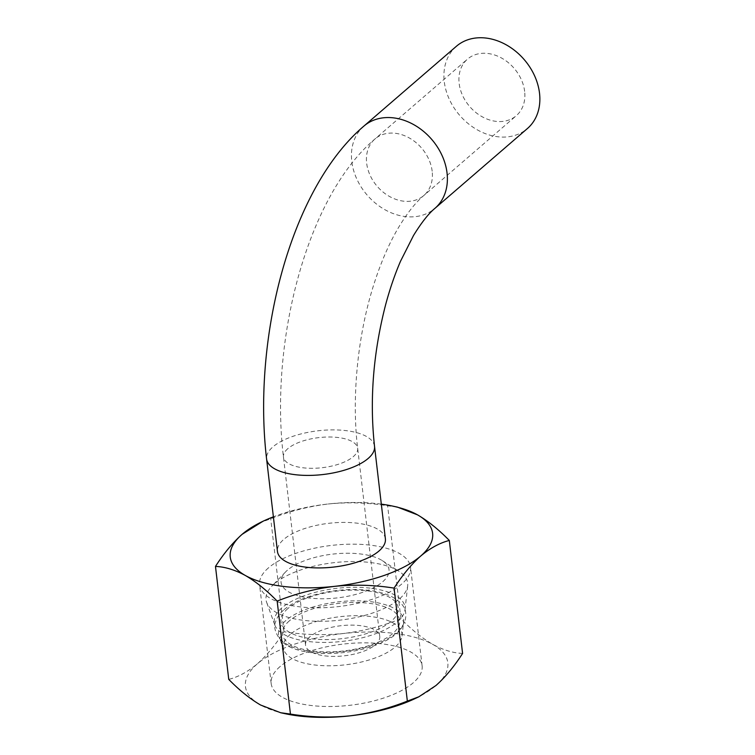 <?xml version="1.0" encoding="UTF-8"?>
<svg xmlns="http://www.w3.org/2000/svg" width="755" height="755" viewBox="0 0 755 755"><rect width="100%" height="100%" fill="white"/><g stroke="black" fill="none" stroke-linecap="round" stroke-linejoin="round"><path stroke-width="0.57" stroke-dasharray="3.77 2.83" d="M415.203 698.526A101.887 41.28 -6.7 0 0 435.937 685.531A101.887 41.28 -6.7 0 0 432.719 644.355A101.887 41.28 -6.7 0 0 343.412 633.502C323.517 635.474 303.708 634.88 283.984 631.727C275.632 644.742 266.751 655.444 257.342 663.824C247.876 671.723 238.344 676.914 228.756 679.396M462.589 653.434C453.132 653.047 443.176 650.027 432.719 644.355C422.205 638.22 411.598 629.689 400.905 618.751C382.436 626.15 363.268 631.067 343.412 633.502A101.887 41.28 -6.7 0 0 257.342 663.824A101.887 41.28 -6.7 0 0 260.569 705.01A101.887 41.28 -6.7 0 0 285.475 713.768M259.191 523.073L270.715 518.742C289.184 511.343 308.342 506.426 328.198 503.991A101.887 41.28 -6.7 0 0 273.385 516.826M274.348 583.823A71.319 28.898 -6.7 0 0 271.866 586.163A71.319 28.898 -6.7 0 0 266.657 602.405A71.319 28.898 -6.7 0 0 340.231 620.119A71.319 28.898 -6.7 0 0 407.691 585.842A71.319 28.898 -6.7 0 0 398.866 571.242A71.319 28.898 -6.7 0 0 336.334 562.409A71.319 28.898 -6.7 0 0 274.348 583.823M287.419 570.214A54.341 22.018 -6.7 0 0 285.532 571.997A54.341 22.018 -6.7 0 0 337.617 597.866A54.341 22.018 -6.7 0 0 382.294 560.625A54.341 22.018 -6.7 0 0 334.644 553.896A54.341 22.018 -6.7 0 0 287.419 570.214M281.908 607.841A65.836 26.67 -6.7 0 0 274.811 624.998A65.836 26.67 -6.7 0 0 342.723 641.344A65.836 26.67 -6.7 0 0 405.001 609.7A65.836 26.67 -6.7 0 0 357.03 587.296A65.836 26.67 -6.7 0 0 281.908 607.841M287.863 608.568A59.041 23.924 -6.7 0 0 341.486 638.721A59.041 23.924 -6.7 0 0 389.495 597.28A59.041 23.924 -6.7 0 0 287.863 608.568M289.316 620.903A59.041 23.924 -6.7 0 0 342.93 651.055A59.041 23.924 -6.7 0 0 390.939 609.615A59.041 23.924 -6.7 0 0 289.316 620.903M285.89 620.487A62.948 25.5 -6.7 0 0 279.105 636.89A62.948 25.5 -6.7 0 0 344.035 652.518A62.948 25.5 -6.7 0 0 403.576 622.262A62.948 25.5 -6.7 0 0 357.71 600.838A62.948 25.5 -6.7 0 0 285.89 620.487M290.269 634.389A59.768 24.217 -6.7 0 0 283.823 649.97A59.768 24.217 -6.7 0 0 345.479 664.806A59.768 24.217 -6.7 0 0 402.019 636.078A59.768 24.217 -6.7 0 0 358.465 615.731A59.768 24.217 -6.7 0 0 290.269 634.389M309.909 636.776A37.354 15.138 -6.7 0 0 305.558 645.119A37.354 15.138 -6.7 0 0 344.422 655.793A37.354 15.138 -6.7 0 0 379.756 636.399A37.354 15.138 -6.7 0 0 350.839 625.112A37.354 15.138 -6.7 0 0 309.909 636.776M385.39 538.825A54.341 22.018 -6.7 0 0 343.327 522.403A54.341 22.018 -6.7 0 0 283.795 539.372A54.341 22.018 -6.7 0 0 277.462 551.499M280.039 666.59A75.991 30.785 -6.7 0 0 271.168 683.549A75.991 30.785 -6.7 0 0 350.235 705.255A75.991 30.785 -6.7 0 0 422.111 665.816A75.991 30.785 -6.7 0 0 363.287 642.845A75.991 30.785 -6.7 0 0 280.039 666.59M268.44 567.902A75.991 30.785 -6.7 0 0 259.578 584.87A75.991 30.785 -6.7 0 0 338.636 606.576A75.991 30.785 -6.7 0 0 410.522 567.137A75.991 30.785 -6.7 0 0 351.688 544.166A75.991 30.785 -6.7 0 0 268.44 567.902M381.322 504.142A101.887 41.28 -6.7 0 0 328.198 503.991C348.102 502.018 367.911 502.613 387.626 505.756L397.404 507.115M283.984 631.727L270.715 518.742M400.905 618.751L387.626 505.756M524.64 91.393A37.354 29.303 -130.8 0 0 501.905 58.229A37.354 29.303 -130.8 0 0 467.487 59.135A37.354 29.303 -130.8 0 0 469.704 106.559A37.354 29.303 -130.8 0 0 516.297 115.694A37.354 29.303 -130.8 0 0 524.64 91.393M456.388 46.282A54.341 42.629 -130.8 0 0 459.625 115.27A54.341 42.629 -130.8 0 0 527.396 128.548M287.815 448.668A37.354 15.138 -6.7 0 0 283.455 457.011A37.354 15.138 -6.7 0 0 312.381 468.298A37.354 15.138 -6.7 0 0 353.302 456.633A37.354 15.138 -6.7 0 0 357.662 448.291A37.354 15.138 -6.7 0 0 328.736 437.003A37.354 15.138 -6.7 0 0 287.815 448.668M374.527 446.309A54.341 22.018 -6.7 0 0 332.464 429.888A54.341 22.018 -6.7 0 0 272.933 446.866A54.341 22.018 -6.7 0 0 266.591 458.993M432.162 171.206A37.354 29.303 -130.8 0 0 409.427 138.042A37.354 29.303 -130.8 0 0 375.009 138.939A37.354 29.303 -130.8 0 0 377.226 186.372A37.354 29.303 -130.8 0 0 423.829 195.507A37.354 29.303 -130.8 0 0 432.162 171.206M363.91 126.085A54.341 42.629 -130.8 0 0 367.147 195.073A54.341 42.629 -130.8 0 0 434.918 208.361M285.532 571.997L271.866 586.163M382.294 560.625L398.866 571.242M405.001 609.7L407.691 585.842M274.811 624.998L266.657 602.405M284.154 609.596C291.911 603.103 302.623 598.035 316.288 594.393C331.87 590.344 347.47 588.815 363.098 589.806C373.687 590.552 382.691 592.543 390.09 595.799C400.159 600.876 405.369 606.709 405.718 613.277C406.209 617.883 404.963 622.299 401.981 626.546C387.089 651.442 301.972 664.4 278.935 637.852C274.867 631.529 273.725 626.282 275.5 622.092C276.925 617.401 279.812 613.239 284.154 609.596M402.019 636.078L403.576 622.262M283.823 649.97L279.105 636.89M379.756 636.399L357.662 448.291C351.443 397.234 357.719 334.182 374.206 283.323C380.803 262.853 388.457 245.016 397.177 229.803C406.332 214.184 415.212 202.755 423.829 195.507L516.297 115.694M305.558 645.119L283.455 457.011C269.375 341.015 307.266 195.96 375.009 138.939L467.487 59.135M422.111 665.816L410.522 567.137M271.168 683.549L259.578 584.87"/><path stroke-width="1.13" d="M215.477 566.41C223.839 553.396 232.719 542.694 242.129 534.313A101.887 41.28 -6.7 0 0 245.356 575.489A101.887 41.28 -6.7 0 0 334.654 586.342C314.807 588.787 295.649 593.704 277.161 601.093C266.477 590.155 255.869 581.614 245.356 575.489C234.899 569.827 224.943 566.807 215.477 566.41L228.756 679.396C239.448 690.334 250.047 698.875 260.569 705.01L280.662 712.729L290.439 714.088C310.145 717.241 329.954 717.835 349.867 715.863C369.705 713.418 388.872 708.492 407.351 701.102L418.883 696.771L435.937 685.531C445.346 677.141 454.236 666.448 462.589 653.434L449.31 540.448C439.721 542.93 430.19 548.121 420.724 556.02C411.315 564.41 402.434 575.112 394.082 588.117C374.376 584.955 354.557 584.37 334.654 586.342A101.887 41.28 -6.7 0 0 420.724 556.02A101.887 41.28 -6.7 0 0 417.496 514.844C428.009 520.969 438.617 529.51 449.31 540.448M280.652 712.739L285.475 713.768A101.887 41.28 -6.7 0 0 349.867 715.863A101.887 41.28 -6.7 0 0 415.203 698.526L418.883 696.78M242.129 534.313L262.872 521.318A101.887 41.28 -6.7 0 0 242.129 534.313M273.385 516.826A101.887 41.28 -6.7 0 0 262.872 521.318M277.462 551.499A54.341 22.018 -6.7 0 0 333.993 567.024A54.341 22.018 -6.7 0 0 385.39 538.825L374.527 446.309A54.341 22.018 -6.7 0 1 368.185 458.436A54.341 22.018 -6.7 0 1 308.653 475.414A54.341 22.018 -6.7 0 1 266.591 458.993L277.462 551.499M392.591 506.077L397.413 507.105L417.496 514.844A101.887 41.28 -6.7 0 0 392.591 506.077A101.887 41.28 -6.7 0 0 381.322 504.142M290.439 714.088L277.161 601.093M407.351 701.102L394.082 588.117M363.91 126.085A54.341 42.629 -130.8 0 1 413.976 124.773A54.341 42.629 -130.8 0 1 447.045 173.008A54.341 42.629 -130.8 0 1 434.918 208.361L527.396 128.548A54.341 42.629 -130.8 0 0 539.523 93.205A54.341 42.629 -130.8 0 0 506.454 44.96A54.341 42.629 -130.8 0 0 456.388 46.282L363.91 126.085C290.562 188.486 252.283 337.645 266.591 458.993M434.918 208.361C428.604 213.542 421.469 222.583 413.514 235.503L400.527 261.221C394.818 274.461 389.854 288.967 385.616 304.756C373.178 353.019 369.478 400.197 374.527 446.309"/></g></svg>
